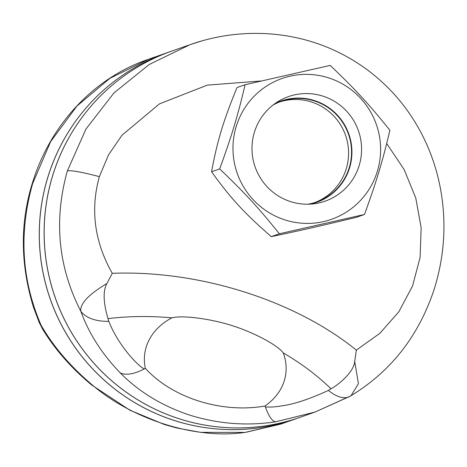 <?xml version="1.0" encoding="UTF-8"?>
<svg xmlns="http://www.w3.org/2000/svg" width="467" height="467" viewBox="0 0 467 467"><rect width="100%" height="100%" fill="white"/><g stroke="black" fill="none" stroke-linecap="round" stroke-linejoin="round"><path stroke-width="0.7" d="M315.009 202.48A53.308 52.666 70.6 0 0 348.545 151.098A53.308 52.666 70.6 0 0 311.197 101.917A53.308 52.666 70.6 0 0 279.657 101.94M272.997 105.069A53.308 52.666 -109.4 0 1 281.134 101.397A53.308 52.666 -109.4 0 1 314.157 100.872A53.308 52.666 -109.4 0 1 351.534 150.853A53.308 52.666 -109.4 0 1 316.498 201.983A53.308 52.666 -109.4 0 1 307.858 204.207M310.368 204.12A53.699 53.045 70.6 0 0 351.896 154.133A53.699 53.045 70.6 0 0 314.268 100.504A53.699 53.045 70.6 0 0 275.01 103.569M322.726 96.079A55.398 54.727 -109.4 0 1 361.423 153.55A55.398 54.727 -109.4 0 1 314.53 203.717A55.398 54.727 -109.4 0 1 290.842 201.697A55.398 54.727 -109.4 0 1 252.402 155.283A55.398 54.727 -109.4 0 1 278.507 101.281A55.398 54.727 -109.4 0 1 322.726 96.079M245.093 84.714L236.997 87.562C223.238 121.181 217.254 140.981 211.58 171.757C230.359 197.985 244.399 213.244 271.263 236.635C299.761 230.669 319.778 226.127 356.368 217.318L364.458 214.47L279.359 233.786C258.87 208.159 244.831 192.894 219.671 168.908C231.731 135.891 237.709 116.09 245.093 84.714L330.192 65.403C355.352 89.39 369.391 104.649 389.875 130.281C382.491 161.652 376.513 181.459 364.458 214.47M328.26 77.755A74.627 73.722 70.6 0 0 236.156 126.662A74.627 73.722 70.6 0 0 285.308 220.021A74.627 73.722 70.6 0 0 377.412 171.115A74.627 73.722 70.6 0 0 328.26 77.755M271.263 236.635L279.359 233.786M211.58 171.757L219.671 168.908M166.842 52.829A194.027 191.674 70.6 0 0 166.818 52.841A194.027 191.674 70.6 0 0 50.36 299.458A194.027 191.674 70.6 0 0 295.547 418.911L280.854 424.077L245.934 432.273C196.233 439.978 131.618 419.64 90.347 383.308C69.46 365.346 53.045 346.006 41.114 325.283A44.774 25.551 148 0 0 42.958 329.737A44.774 25.551 148 0 0 42.97 329.766A44.774 25.551 148 0 0 43.32 330.292M166.818 52.841L148.378 59.315L109.914 78.328L76.927 106.056L50.605 141.676L32.672 183.496C18.721 232.694 21.535 279.955 41.114 325.283L39 322.043M148.424 59.297L149.901 58.789M202.024 40.874L190.174 44.616C216.951 35.235 244.492 31.733 272.804 34.114C307.093 37.29 338.038 48.79 365.643 68.602C386.232 83.646 403.027 102.028 416.021 123.737C427.422 142.89 435.367 163.485 439.85 185.522C446.761 220.249 444.905 254.708 434.292 288.892C418.952 335.61 391.206 371.201 351.044 395.677L349.713 396.442A44.774 20.659 -119.1 0 1 328.418 390.418C309.23 399.221 293.679 404.352 281.753 405.817C275.886 406.944 270.416 407.306 265.338 406.909L265.017 406.016C221.831 413.564 172.504 398.118 145.336 368.352L144.408 368.854C140.9 368.463 119.283 347.851 108.77 321.296A44.774 26.777 160.9 0 1 80.844 311.314C88.829 333.42 101.946 353.922 120.182 372.818C139.09 392.035 162.58 406.237 190.664 415.432C219.046 423.989 247.417 426.102 275.769 421.777L315.062 412.052L350.279 396.104M351.05 395.672L358.423 383.722L354.716 361.458C353.928 371.779 339.083 384.44 331.015 388.789L328.418 390.418M108.77 321.296L108.023 318.611C104.923 308.319 101.695 292.867 106.937 283.481C88.496 294.543 79.799 303.819 80.844 311.314C58.124 267.013 53.623 220.226 67.347 170.951A52.24 4.804 16.9 0 1 99.366 176.637L108.472 154.974L121.91 135.29L159.41 103.89L207.284 85.14L261.041 80.972M354.716 361.458L356.321 350.122C294.735 300.164 198.679 269.938 112.278 273.323C94.486 241.929 90.184 209.701 99.366 176.637M386.688 143.527L404.153 169.556L415.77 198.014L421.141 227.686L420.09 257.492L412.542 286.032L398.865 311.752L379.881 333.31L356.327 350.122M190.174 44.616L149.335 64.428L113.983 92.904L85.951 129.055L67.347 170.951M314.74 412.163L300.462 417.183A194.027 191.674 -109.4 0 1 180.262 419.097A194.027 191.674 -109.4 0 1 44.219 237.195A194.027 191.674 -109.4 0 1 171.733 51.107L188.709 45.141M112.278 273.312L106.937 283.481M108.023 318.611C128.892 316.112 150.17 315.855 171.85 317.846C181.949 315.056 209.759 318.652 230.441 325.108C252.904 331.903 277.556 345.014 283.282 352.906C301.215 363.39 317.128 375.345 331.015 388.789M145.336 368.352A71.235 54.411 8.9 0 1 171.85 317.84M283.282 352.906A71.235 54.411 8.9 0 1 265.017 406.016M171.681 51.131L166.871 52.818A194.027 191.674 70.6 0 0 50.418 299.44A194.027 191.674 70.6 0 0 295.599 418.893L300.409 417.2A194.027 191.674 -109.4 0 1 55.229 297.748A194.027 191.674 -109.4 0 1 171.681 51.131A194.027 191.674 -109.4 0 1 171.71 51.119M90.347 383.308A44.774 14.208 129.3 0 0 91.625 384.954L129.884 410.195L164.396 424.515L176.619 427.947L200.559 432.354L245.111 432.401A44.774 23.531 -97 0 0 245.934 432.273M32.672 183.496A52.24 4.787 -163.3 0 0 32.106 183.945C19.97 223.594 20.437 264.742 33.519 307.397L39.193 322.487M275.769 421.777A44.774 10.98 -98.5 0 1 265.338 406.909M144.408 368.854A44.774 20.303 135.9 0 1 120.182 372.818M245.111 432.401L281.023 424.018M42.964 329.731C55.357 349.865 71.579 368.27 91.625 384.948M39.17 322.463L42.976 329.76M148.378 59.315C96.984 76.652 50.991 121.548 32.106 183.951M349.719 396.436L315.062 412.052"/></g></svg>
